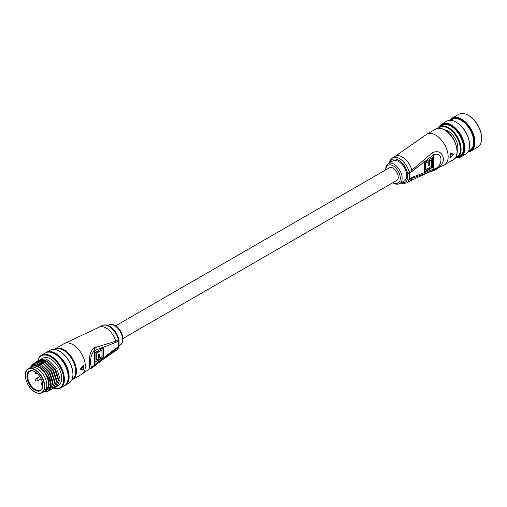 <?xml version="1.0" encoding="UTF-8"?>
<svg xmlns="http://www.w3.org/2000/svg" width="507" height="507" viewBox="0 0 507 507"><rect width="100%" height="100%" fill="white"/><g stroke="black" fill="none" stroke-linecap="round" stroke-linejoin="round"><path stroke-width="0.76" d="M122.992 338.511L396.74 180.467A7.332 4.233 -120 0 0 397.862 174.592A7.332 4.233 -120 0 0 393.077 168.134A7.332 4.233 -120 0 0 389.408 167.766L115.659 325.817M389.142 163.089L389.946 160.516L392.355 157.905A14.399 8.315 60 0 1 399.554 158.621A14.399 8.315 60 0 1 409.098 171.797L411.874 170.194L432.414 152.575C438.77 150.3 442.503 152.544 443.612 159.306C442.503 164.895 438.77 168.812 432.414 171.043L411.874 178.375A14.399 8.315 60 0 1 409.529 181.24L444.487 164.838L453.372 159.711A17.669 10.203 -120 0 0 456.078 145.547A17.669 10.203 -120 0 0 444.538 129.976A17.669 10.203 -120 0 0 435.697 129.101L426.812 134.235A17.669 10.203 60 0 1 435.652 135.109A17.669 10.203 60 0 1 448.144 156.752A17.669 10.203 60 0 1 444.487 164.838M399.757 183.559L404.39 180.885A11.522 6.648 -120 0 0 406.151 171.658A11.522 6.648 -120 0 0 398.629 161.505A11.522 6.648 -120 0 0 392.868 160.934L388.242 163.609A11.522 6.648 60 0 1 394.002 164.179A11.522 6.648 60 0 1 401.525 174.326A11.522 6.648 60 0 1 399.757 183.559C397.703 184.554 395.568 184.383 393.343 183.052L392.817 182.729M449.899 153.862L450.546 153.989A17.669 10.203 60 0 1 450.546 157.576L453.296 154.312L452.922 153.805L452.922 154.172L452.922 153.805L450.159 153.501L449.899 153.862A17.669 10.203 60 0 1 449.899 157.392L450.178 157.55A17.409 10.051 -120 0 0 450.178 154.02L450.457 153.672L453.201 153.963L453.296 154.312L450.546 153.989L450.159 153.501M412.045 177.361L433.333 169.205C443.524 167.633 443.517 150.218 433.333 154.984L412.045 171.41L409.269 173.014L409.269 178.965L412.045 177.361A3.929 2.269 60 0 1 411.874 178.375L409.098 179.979A14.399 8.315 60 0 1 406.753 182.843L409.529 181.24M432.965 157.5L432.965 167.114L424.638 171.924L424.638 162.303L432.965 157.5M432.414 152.575A3.929 1.99 -125.4 0 1 433.333 154.984L433.333 169.205A3.929 2.516 66.1 0 1 432.414 171.043M432.629 157.69L432.629 166.923L432.965 167.114M432.629 166.923L424.638 171.543M431.647 166.353L431.647 159.781L429.587 160.972L429.587 165.009L428.269 165.776L428.269 161.733L425.956 163.07L425.956 169.642L431.647 166.353M429.587 160.972L429.252 160.782L431.647 159.781M429.252 160.782L429.252 164.819L429.587 165.009M429.252 164.819L428.269 165.39M425.956 163.07L425.62 162.874L428.269 161.733M425.62 162.874L425.62 169.446L425.956 169.642M450.546 157.576L450.178 157.55M118.822 347.377A1.312 0.97 -158.5 0 1 118.473 347.77A3.929 2.269 -120 0 0 118.644 346.75L118.644 340.799L115.869 342.402L94.581 350.559C89.105 354.849 89.105 372.258 94.581 364.78L115.869 348.353L118.644 346.75A1.312 0.754 0 0 0 119.031 346.218L118.822 347.377L116.128 350.635A14.399 8.315 -120 0 0 118.473 347.77L115.697 349.374L94.093 366.371C90.189 370.066 88.744 369.14 89.752 363.601C88.744 356.789 90.189 351.554 94.093 347.91L115.697 341.192A14.399 8.315 -120 0 0 106.153 328.016A14.399 8.315 -120 0 0 98.954 327.3L63.996 343.702L55.111 348.835A17.669 10.203 60 0 1 63.945 349.71A17.669 10.203 60 0 1 75.492 365.281A17.669 10.203 60 0 1 72.78 379.439L71.861 379.876M83.382 365.604L83.655 365.813L81.101 369.191L83.655 369.4L80.822 369.324L83.382 365.604L83.085 365.433L80.543 368.792L80.759 369.286M81.101 369.191L80.543 368.792L80.543 369.166M94.955 362.264L94.955 352.65L103.282 347.84L103.282 357.454L94.955 362.264M94.093 366.371A3.929 1.99 54.6 0 0 94.581 364.78L94.581 350.559A3.929 2.516 -113.9 0 0 94.093 347.91M94.955 361.884L102.946 357.264L102.946 348.03M102.946 357.264L103.282 357.454M96.273 353.411L96.273 359.983L98.333 358.791L98.333 354.754L99.651 353.987L99.651 358.031L101.964 356.694L101.964 350.122L96.273 353.411L95.937 353.214L95.937 359.793L96.273 359.983M99.321 354.184L99.651 358.031M95.937 353.214L101.628 349.931L101.964 350.122M83.655 369.159L83.382 369.508M83.655 369.4A17.669 10.203 -120 0 0 83.655 365.813L83.655 365.629M468.195 151.549A18.455 10.653 -120 0 0 473.906 138.696A18.455 10.653 -120 0 0 463.379 121.192A18.455 10.653 -120 0 0 450.178 120.349M449.779 120.355A18.981 10.958 60 0 1 452.073 118.137A18.981 10.958 60 0 1 465.249 121.794A18.981 10.958 60 0 1 474.634 138.595A18.981 10.958 60 0 1 471.054 151.01A18.981 10.958 60 0 1 467.986 151.891M468.417 115.336A18.455 10.653 60 0 1 468.601 115.444A18.455 10.653 60 0 1 481.308 134.418A18.455 10.653 60 0 1 481.65 138.043A18.455 10.653 60 0 1 481.65 138.259M471.054 151.01L477.721 147.163A18.981 10.958 -120 0 0 481.65 138.474A18.981 10.958 -120 0 0 481.295 134.748A18.981 10.958 -120 0 0 468.227 115.228A18.981 10.958 -120 0 0 458.74 114.29L452.073 118.137M457.168 157.506A18.455 10.653 -120 0 0 463.721 144.571A18.455 10.653 -120 0 0 452.713 126.706A18.455 10.653 -120 0 0 439.506 126.915M439.037 127.257A18.981 10.958 60 0 1 441.895 124.012A18.981 10.958 60 0 1 455.064 127.675A18.981 10.958 60 0 1 464.45 144.47A18.981 10.958 60 0 1 460.876 156.885A18.981 10.958 60 0 1 456.636 157.747M456.382 122.282A18.455 10.653 60 0 1 456.566 122.39A18.455 10.653 60 0 1 469.273 141.364A18.455 10.653 60 0 1 469.615 144.996A18.455 10.653 60 0 1 469.615 145.205M460.876 156.885L465.686 154.109A18.981 10.958 -120 0 0 469.615 145.42A18.981 10.958 -120 0 0 469.267 141.694A18.981 10.958 -120 0 0 456.199 122.174A18.981 10.958 -120 0 0 446.705 121.236L441.895 124.012M444.683 129.887A13.613 7.859 60 0 1 448.239 131.155A13.613 7.859 60 0 1 457.612 145.148A13.613 7.859 60 0 1 457.865 147.822A13.613 7.859 60 0 1 457.181 151.536M448.422 131.262A13.087 7.554 -120 0 0 445.114 130.141M455.539 157.658A17.149 9.899 -120 0 0 460.045 145.902A17.149 9.899 -120 0 0 450.748 130.02A17.149 9.899 -120 0 0 438.555 128.246M437.997 128.309A17.669 10.203 60 0 1 439.772 126.75A17.669 10.203 60 0 1 452.035 130.16A17.669 10.203 60 0 1 460.774 145.794A17.669 10.203 60 0 1 457.441 157.36A17.669 10.203 60 0 1 455.204 158.114M468.493 150.978L470.033 150.091A17.669 10.203 -120 0 0 473.361 138.531A17.669 10.203 -120 0 0 464.621 122.89A17.669 10.203 -120 0 0 452.358 119.481L450.824 120.368M457.441 157.36L459.849 155.966A17.669 10.203 -120 0 0 463.183 144.406A17.669 10.203 -120 0 0 454.443 128.772A17.669 10.203 -120 0 0 442.18 125.362L439.772 126.75M457.181 151.035A13.087 7.554 -120 0 0 457.859 147.607M34.882 390.105A11.255 6.502 60 0 1 26.922 376.321A11.255 6.502 60 0 1 34.882 371.726L34.882 371.726A11.255 6.502 60 0 1 42.841 385.51A11.255 6.502 60 0 1 34.882 390.105M35.072 371.834A10.736 6.198 -120 0 0 29.888 371.409A10.736 6.198 -120 0 0 28.24 380.009A10.736 6.198 -120 0 0 35.256 389.465A10.736 6.198 -120 0 0 40.617 389.997A10.736 6.198 -120 0 0 42.841 385.295L42.398 385.219C41.321 384.534 41.143 383.641 41.872 382.551A1.572 0.906 60 0 1 42.474 382.538M25.35 375.307A13.746 7.935 60 0 1 28.196 368.906C21.934 371.713 26.56 387.722 34.939 392.044C37.657 393.559 39.99 393.781 41.942 392.71L43.976 391.537A13.746 7.935 -120 0 0 46.086 380.523A13.746 7.935 -120 0 0 37.106 368.412A13.746 7.935 -120 0 0 30.23 367.733L32.087 366.662A13.746 7.935 -120 0 1 38.957 367.341A13.746 7.935 -120 0 1 47.937 379.451A13.746 7.935 -120 0 1 45.826 390.466L43.976 391.537A13.746 7.935 -120 0 0 46.086 380.523A13.746 7.935 -120 0 0 37.106 368.412A13.746 7.935 -120 0 0 30.23 367.733L28.196 368.906A13.746 7.935 60 0 1 35.065 369.584A13.746 7.935 60 0 1 44.046 381.701A13.746 7.935 60 0 1 41.942 392.71A13.746 7.935 60 0 1 35.065 392.031M53.628 388.229A18.455 10.653 -120 0 0 63.578 377.569A18.455 10.653 -120 0 0 50.618 356.763A18.455 10.653 -120 0 0 37.898 361.117M37.791 361.18A18.981 10.958 60 0 1 41.498 355.179A18.981 10.958 60 0 1 50.985 356.123A18.981 10.958 60 0 1 63.388 372.848A18.981 10.958 60 0 1 60.479 388.051A18.981 10.958 60 0 1 53.514 388.299L52.551 388.749M64.725 385.58A18.981 10.958 -120 0 0 65.2 385.326L68.99 383.14A18.981 10.958 -120 0 0 72.926 374.451A18.981 10.958 -120 0 0 59.503 351.205L59.87 351.421A18.455 10.653 60 0 1 72.926 374.02A18.455 10.653 60 0 1 72.919 374.236M59.87 351.421L59.503 351.205A18.981 10.958 -120 0 0 50.016 350.267L46.219 352.454A18.981 10.958 -120 0 0 45.769 352.745M43.684 391.708A14.399 8.315 -120 0 0 44.971 391.524L43.64 391.727M44.971 391.524L46.099 390.941C50.022 387.703 50.022 382.202 46.099 374.439L44.971 372.55A14.399 8.315 -120 0 0 38.957 366.808A14.399 8.315 -120 0 0 29.938 367.898M29.463 368.177L33.449 364.444L39.66 365.585C44.489 368.456 47.981 372.937 50.142 379.046L51.106 384.376L47.962 391.499M65.2 385.326A18.981 10.958 -120 0 0 68.109 370.123A18.981 10.958 -120 0 0 55.707 353.398A18.981 10.958 -120 0 0 46.219 352.454M67.596 381.441A18.195 10.508 -120 0 0 55.707 354.038A18.195 10.508 -120 0 0 50.782 352.327M60.479 388.051L64.275 385.865A18.981 10.958 -120 0 0 67.184 370.655A18.981 10.958 -120 0 0 54.781 353.93A18.981 10.958 -120 0 0 45.294 352.992L41.498 355.179M57.107 386.22L58.47 385.434A15.704 9.069 -120 0 0 60.878 372.848A15.704 9.069 -120 0 0 50.618 359.007A15.704 9.069 -120 0 0 42.765 358.227L40.471 359.552L48.558 360.198L56.645 368.355L60.13 379.166L57.107 386.22L56.252 386.613M38.741 360.553L46.936 361.13L55.022 369.286L58.508 380.098L55.371 387.221M37.854 361.155L38.621 360.623L46.707 361.263L54.794 369.419L58.28 380.237L55.257 387.291L54.401 387.678M36.13 362.175L37.005 361.554L45.085 362.201L53.172 370.357L56.657 381.169L53.634 388.229M36.003 362.226L36.77 361.687L44.857 362.334L52.943 370.49L56.423 381.302L53.406 388.362M35.034 362.689L43.234 363.266L51.321 371.422L54.807 382.24L51.67 389.363M34.146 363.291L34.92 362.759L43.006 363.399L51.093 371.561L54.572 382.373L51.556 389.427L50.7 389.82M33.183 363.76L41.384 364.337L49.471 372.493L52.956 383.305L49.819 390.428M31.066 365.743L33.069 363.823L41.156 364.47L49.236 372.626L52.722 383.438L49.699 390.498L48.849 390.884M41.72 359.019A15.704 9.069 -120 0 0 41.086 359.748M40.997 359.869A15.704 9.069 -120 0 0 40.465 360.775M40.395 360.914A15.704 9.069 -120 0 0 40.211 361.339M40.199 361.371A15.704 9.069 -120 0 0 39.977 362.017M39.926 362.194A15.704 9.069 -120 0 0 39.838 362.524M39.774 362.809A15.704 9.069 -120 0 0 39.641 363.532M37.233 364.584L37.404 363.861M37.48 363.608L37.626 363.17M37.772 362.79L38.164 361.966M38.24 361.833L38.83 360.978M38.919 360.864L39.597 360.173M39.704 360.084L40.471 359.552M35.921 363.861L36.314 363.037M36.39 362.904L36.979 362.042M37.068 361.935L37.746 361.244M34.533 364.273L35.268 363.094M35.357 362.98L36.029 362.271M50.142 379.046A15.704 9.069 60 0 1 50.142 388.863L47.848 391.569L43.215 391.974M41.555 359.19A18.981 10.958 -120 0 0 41.479 359.71M41.466 359.831A18.981 10.958 -120 0 0 41.39 360.743M41.384 360.864A18.981 10.958 -120 0 0 41.384 360.87L47.519 361.954L50.478 364.051M41.371 361.041A18.981 10.958 -120 0 0 41.378 362.423M37.594 362.917A18.981 10.958 60 0 1 37.676 361.973M37.689 361.852A18.981 10.958 60 0 1 37.772 361.295M42.239 358.893A18.195 10.508 -120 0 0 42.087 359.697M42.068 359.837A18.195 10.508 -120 0 0 41.98 360.559M41.916 361.77A18.195 10.508 -120 0 0 41.923 362.492M43.076 358.779A18.195 10.508 -120 0 0 42.937 359.755M42.918 359.919A18.195 10.508 -120 0 0 42.88 360.414M42.861 360.654A18.195 10.508 -120 0 0 42.848 361.218M42.841 361.434A18.195 10.508 -120 0 0 42.848 361.96M46.086 359.146A18.981 10.958 -120 0 0 46.118 360.071M50.142 388.863C51.296 383.926 49.572 378.488 44.971 372.55M46.099 374.439L49.293 384.262L46.099 390.941M38.849 365.186L40.573 365.959L47.95 373.367L51.144 383.197L51.106 384.515M41.789 364.565L49.8 372.303L52.994 382.126L52.956 383.444M43.64 363.5L51.657 371.232L54.845 381.061L54.807 382.379M39.159 362.049L38.291 362.448L39.033 362.03M39.305 361.903L43.634 361.738M45.491 362.429L53.508 370.167L56.695 379.99L56.657 381.308M39.381 361.916L40.883 360.965M41.156 360.832L45.484 360.667M47.341 361.358L55.358 369.096L58.546 378.919L58.508 380.237M39.521 361.935L45.668 363.025L48.628 365.122M37.537 364.679L37.879 363.874M38.69 362.613L39.216 362.055M40.142 361.377L41.01 360.978M35.192 380.225A0.621 0.361 60 0 1 35.262 379.997L36.377 378.577A1.312 0.754 60 0 1 36.51 378.463A1.312 0.754 60 0 1 37.163 378.533A1.312 0.754 60 0 1 38.019 379.686A1.312 0.754 60 0 1 37.816 380.732A1.312 0.754 60 0 1 37.657 380.789L35.87 381.049A0.621 0.361 60 0 1 35.636 380.991M35.262 379.997A0.621 0.361 60 0 1 35.87 381.049A0.653 0.653 0 0 1 35.262 379.997M35.87 373.488A0.653 0.653 0 0 1 35.262 372.436L35.262 372.436A0.621 0.361 60 0 1 35.87 373.488L37.049 373.317M393.185 182.514A10.21 5.894 -120 0 0 400.296 178.217A10.21 5.894 -120 0 0 393.077 165.783A10.21 5.894 -120 0 0 385.859 169.82M401.278 182.678A13.087 7.554 -120 0 0 407.305 179.636A1.312 0.97 21.5 0 0 409.098 179.979A3.929 2.269 60 0 0 409.269 178.965A1.312 0.754 180 0 1 407.419 178.965L407.419 173.014A2.617 1.508 -120 0 0 407.305 172.203A13.087 7.554 -120 0 0 398.629 160.225A13.087 7.554 -120 0 0 389.763 162.728M392.355 157.905L395.13 156.302A14.399 8.315 60 0 1 402.33 157.018A14.399 8.315 60 0 1 411.874 170.194A3.929 2.269 -120 0 1 412.045 171.41M407.305 179.636A2.617 1.508 -120 0 0 407.419 178.965M407.305 172.203A1.312 0.444 -15.2 0 0 409.098 171.797A3.929 2.269 60 0 1 409.269 173.014A1.312 0.754 180 0 1 407.419 173.014M72.78 379.439L81.665 374.312A17.669 10.203 -120 0 0 85.328 366.219A17.669 10.203 -120 0 0 72.831 344.576A17.669 10.203 -120 0 0 63.996 343.702M108.72 324.987C110.78 323.992 112.915 324.157 115.133 325.488C122.022 329.049 125.932 342.079 120.241 344.937A11.522 6.648 -120 0 0 122.003 335.704A11.522 6.648 -120 0 0 114.481 325.557A11.522 6.648 -120 0 0 108.72 324.987L107.82 325.507M72.146 379.204A17.149 9.899 -120 0 0 74.776 365.465A17.149 9.899 -120 0 0 63.578 350.35A17.149 9.899 -120 0 0 54.997 349.5M101.73 325.697C103.783 324.448 106.4 324.67 109.582 326.343C114.05 329.176 117.149 333.435 118.866 339.113A1.312 0.444 164.8 0 1 118.473 339.589A14.399 8.315 -120 0 0 108.929 326.413A14.399 8.315 -120 0 0 101.73 325.697L98.954 327.3M115.869 342.402A3.929 2.269 -120 0 0 115.697 341.192L118.473 339.589A3.929 2.269 -120 0 1 118.644 340.799A1.312 0.754 0 0 0 119.031 340.267L119.031 346.218M116.128 350.635L113.353 352.238A14.399 8.315 -120 0 0 115.697 349.374A3.929 2.269 60 0 0 115.869 348.353M83.674 365.801A17.409 10.051 60 0 1 83.75 367.556M34.882 391.924A13.48 7.782 -120 0 0 44.42 386.423A13.48 7.782 -120 0 0 34.882 369.907A13.48 7.782 -120 0 0 25.35 375.414A13.48 7.782 -120 0 0 34.882 391.924M42.664 383.488L42.29 383.267A1.046 0.602 -120 0 0 41.549 383.691A1.046 0.602 -120 0 0 42.29 384.978M42.29 383.267L42.518 382.734M435.697 129.101C438.282 127.707 441.312 127.992 444.797 129.95C455.489 135.502 461.541 155.883 453.372 159.711M400.657 183.04L403.293 183.623L406.753 182.843M426.812 134.235L395.13 156.302M452.96 153.817L453.315 154.369L450.558 157.62L449.937 157.506M388.242 163.609L386.119 166.049L385.491 170.029M120.241 344.937L119.031 345.635M81.665 374.312L113.353 352.238M80.505 369.153L83.731 369.299L83.731 365.705L83.313 365.338M118.866 339.113L119.031 340.267M54.274 349.412L55.111 348.835M481.65 138.043L481.65 138.474M469.615 144.996L469.615 145.42M456.566 122.39L456.199 122.174M468.601 115.444L468.227 115.228M41.872 382.551L42.404 382.24M42.835 385.472L42.398 385.219M72.926 374.02L72.926 374.451M47.1 359.501L45.484 360.439M44.743 360.864L43.634 361.504M43.399 361.637L41.783 362.575M41.042 363.006L39.933 363.646M39.191 364.07L37.917 364.806M36.51 378.463L39.819 376.555M37.816 380.732L41.13 378.824M35.262 372.436L35.515 372.119"/></g></svg>
